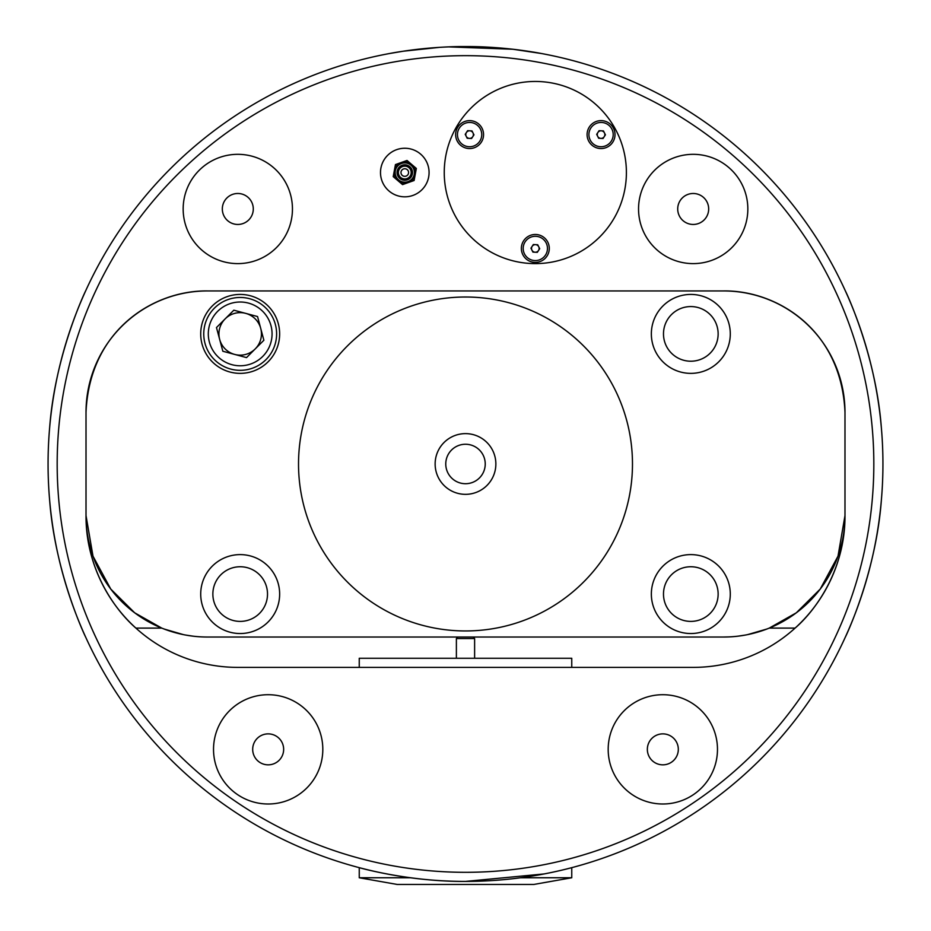 <?xml version="1.0" encoding="UTF-8"?>
<svg xmlns="http://www.w3.org/2000/svg" width="931" height="931" viewBox="0 0 931 931"><rect width="100%" height="100%" fill="white"/><g stroke="black" fill="none" stroke-linecap="round" stroke-linejoin="round"><path stroke-width="1.4" d="M57.175 463.987A408.325 408.325 0 0 0 465.5 872.312A408.325 408.325 0 0 0 873.825 463.987A408.325 408.325 0 0 0 465.5 55.662A408.325 408.325 0 0 0 57.175 463.987M882.937 463.987A417.437 417.437 0 0 1 465.5 881.413A417.437 417.437 0 0 1 48.063 463.987A417.437 417.437 0 0 1 465.5 46.55A417.437 417.437 0 0 1 882.937 463.987M626.4 172.538A91.075 91.075 0 0 0 535.325 81.463A91.075 91.075 0 0 0 444.25 172.538A91.075 91.075 0 0 0 535.325 263.613A91.075 91.075 0 0 0 626.4 172.538A91.075 91.075 0 0 0 535.325 81.463A91.075 91.075 0 0 0 444.25 172.538A91.075 91.075 0 0 0 535.325 263.613A91.075 91.075 0 0 0 626.4 172.538M429.075 172.538A24.287 24.287 0 0 0 404.787 148.25A24.287 24.287 0 0 0 380.5 172.538A24.287 24.287 0 0 0 404.787 196.825A24.287 24.287 0 0 0 429.075 172.538M708.677 208.975A15.478 15.478 0 0 0 693.188 193.485A15.478 15.478 0 0 0 677.71 208.975A15.478 15.478 0 0 0 693.188 224.452A15.478 15.478 0 0 0 708.677 208.975M253.29 208.975A15.478 15.478 0 0 0 237.812 193.485A15.478 15.478 0 0 0 222.323 208.975A15.478 15.478 0 0 0 237.812 224.452A15.478 15.478 0 0 0 253.29 208.975M747.837 208.975A54.65 54.65 0 0 0 693.188 154.325A54.65 54.65 0 0 0 638.55 208.975A54.65 54.65 0 0 0 693.188 263.613A54.65 54.65 0 0 0 747.837 208.975M292.45 208.975A54.65 54.65 0 0 0 237.812 154.325A54.65 54.65 0 0 0 183.163 208.975A54.65 54.65 0 0 0 237.812 263.613A54.65 54.65 0 0 0 292.45 208.975M678.315 749.35A15.478 15.478 0 0 0 662.837 733.872A15.478 15.478 0 0 0 647.348 749.35A15.478 15.478 0 0 0 662.837 764.84A15.478 15.478 0 0 0 678.315 749.35M283.652 749.35A15.478 15.478 0 0 0 268.163 733.872A15.478 15.478 0 0 0 252.685 749.35A15.478 15.478 0 0 0 268.163 764.84A15.478 15.478 0 0 0 283.652 749.35M717.475 749.35A54.65 54.65 0 0 0 662.837 694.712A54.65 54.65 0 0 0 608.187 749.35A54.65 54.65 0 0 0 662.837 804A54.65 54.65 0 0 0 717.475 749.35M322.813 749.35A54.65 54.65 0 0 0 268.163 694.712A54.65 54.65 0 0 0 213.525 749.35A54.65 54.65 0 0 0 268.163 804A54.65 54.65 0 0 0 322.813 749.35M439.292 47.376L403.309 51.205L389.6 53.509C388.623 53.695 424.873 46.329 465.477 46.55C506.173 46.329 542.354 53.695 541.4 53.509L512.853 49.238L448.661 46.887M465.5 881.413C408.441 881.866 357.981 867.331 359.25 867.669C357.993 867.331 408.441 881.866 465.5 881.413L544.135 873.941M279.649 594.071A39.463 39.463 0 0 0 240.186 554.608A39.463 39.463 0 0 0 200.712 594.071A39.463 39.463 0 0 0 240.186 633.534A39.463 39.463 0 0 0 279.649 594.071M267.511 594.071A27.325 27.325 0 0 0 240.186 566.746A27.325 27.325 0 0 0 212.862 594.071A27.325 27.325 0 0 0 240.186 621.396A27.325 27.325 0 0 0 267.511 594.071M279.649 333.892A39.463 39.463 0 0 0 240.186 294.429A39.463 39.463 0 0 0 200.712 333.892A39.463 39.463 0 0 0 240.186 373.366A39.463 39.463 0 0 0 279.649 333.892M730.288 333.892A39.463 39.463 0 0 0 690.814 294.429A39.463 39.463 0 0 0 651.351 333.892A39.463 39.463 0 0 0 690.814 373.366A39.463 39.463 0 0 0 730.288 333.892M718.138 333.892A27.325 27.325 0 0 0 690.814 306.567A27.325 27.325 0 0 0 663.489 333.892A27.325 27.325 0 0 0 690.814 361.216A27.325 27.325 0 0 0 718.138 333.892M730.288 594.071A39.463 39.463 0 0 0 690.814 554.608A39.463 39.463 0 0 0 651.351 594.071A39.463 39.463 0 0 0 690.814 633.534A39.463 39.463 0 0 0 730.288 594.071M718.138 594.071A27.325 27.325 0 0 0 690.814 566.746A27.325 27.325 0 0 0 663.489 594.071A27.325 27.325 0 0 0 690.814 621.396A27.325 27.325 0 0 0 718.138 594.071M445.763 463.987A19.737 19.737 0 0 1 465.5 444.25A19.737 19.737 0 0 1 485.237 463.987A19.737 19.737 0 0 1 465.5 483.713A19.737 19.737 0 0 1 445.763 463.987M435.138 463.987A30.362 30.362 0 0 1 465.5 433.625A30.362 30.362 0 0 1 495.862 463.987A30.362 30.362 0 0 1 465.5 494.338A30.362 30.362 0 0 1 435.138 463.987M632.475 463.987A166.975 166.975 0 0 0 465.5 297.012A166.975 166.975 0 0 0 298.525 463.987A166.975 166.975 0 0 0 465.5 630.95A166.975 166.975 0 0 0 632.475 463.987M49.657 500.413C55.15 574.02 85.908 637.968 85.629 637.025C85.978 638.026 55.197 574.322 49.657 500.413C55.15 574.02 85.908 637.968 85.629 637.025C85.978 638.026 55.197 574.322 49.657 500.413M881.343 500.413C875.85 574.02 845.092 637.968 845.371 637.025C845.022 638.026 875.803 574.322 881.343 500.413C875.85 574.02 845.092 637.968 845.371 637.025C845.022 638.026 875.803 574.322 881.343 500.413M881.343 427.55C875.85 353.943 845.092 289.995 845.371 290.938C845.022 289.937 875.803 353.64 881.343 427.55C875.85 353.943 845.092 289.995 845.371 290.938C845.022 289.937 875.803 353.64 881.343 427.55M49.657 427.55C55.15 353.943 85.908 289.995 85.629 290.938C85.978 289.937 55.197 353.64 49.657 427.55C55.15 353.943 85.908 289.995 85.629 290.938C85.978 289.937 55.197 353.64 49.657 427.55M86.013 515.588L92.995 556.179L110.766 589.067L134.681 612.807L161.75 628.099L135.914 628.099C115.944 610.922 85.733 570.296 86.013 515.588A151.788 151.788 0 0 0 237.812 667.387L693.188 667.387A151.788 151.788 0 0 0 844.987 515.588L844.987 412.375C841.321 328.108 775.279 290.135 723.55 290.938L207.45 290.938A121.437 121.437 0 0 0 86.013 412.375C89.679 328.108 155.721 290.135 207.45 290.938C155.721 290.135 89.679 328.108 86.013 412.375L86.013 515.588A121.437 121.437 0 0 0 207.45 637.025L723.55 637.025A121.437 121.437 0 0 0 769.25 628.099C754.319 634.081 739.086 637.06 723.55 637.025L728.973 636.909M164.1 629.019L183.337 634.605M185.63 635.047L192.857 636.141M844.987 412.375A121.437 121.437 0 0 0 723.55 290.938C775.279 290.135 841.321 328.108 844.987 412.375A121.437 121.437 0 0 0 726.517 290.972M769.25 628.099A121.437 121.437 0 0 0 844.987 515.588C845.348 569.795 815.149 610.98 795.086 628.099L769.25 628.099L796.319 612.807L820.234 589.067L838.005 556.179L844.987 515.588M204.483 290.972A121.437 121.437 0 0 0 86.013 412.375M731.138 636.792L734.268 636.548M738.19 636.141L745.394 635.047M747.663 634.605L766.9 629.019M207.45 637.025C191.914 637.06 176.681 634.081 161.75 628.099M588.962 141.57A13.965 13.965 0 0 0 608.036 146.679A13.965 13.965 0 0 0 613.145 127.605A13.965 13.965 0 0 0 594.071 122.496A13.965 13.965 0 0 0 588.962 141.57M481.688 141.57A13.965 13.965 0 0 0 476.579 122.496A13.965 13.965 0 0 0 457.505 127.605A13.965 13.965 0 0 0 462.614 146.679A13.965 13.965 0 0 0 481.688 141.57M535.325 234.472A13.965 13.965 0 0 0 521.36 248.437A13.965 13.965 0 0 0 535.325 262.402A13.965 13.965 0 0 0 549.29 248.437A13.965 13.965 0 0 0 535.325 234.472M473.088 637.025L474.612 638.55L456.388 638.55L456.388 658.275M401.517 163.309A9.799 9.799 0 0 1 414.016 169.267A9.799 9.799 0 0 1 408.057 181.766A9.799 9.799 0 0 1 395.547 175.808A9.799 9.799 0 0 1 401.517 163.309M406.056 176.11A3.794 3.794 0 0 1 401.203 173.806A3.794 3.794 0 0 1 403.519 168.965A3.794 3.794 0 0 1 408.36 171.269A3.794 3.794 0 0 1 406.056 176.11M414.225 169.198C415.703 175.121 413.667 179.392 408.127 181.987A10.02 10.02 0 0 0 414.225 169.198A10.02 10.02 0 0 0 401.436 163.1C407.371 161.622 411.63 163.658 414.225 169.198M414.109 180.509L402.553 184.606L393.219 176.634L395.454 164.578L401.238 162.518A10.625 10.625 0 0 1 411.677 164.461L416.343 168.441L414.109 180.509M415.226 174.469A10.625 10.625 0 0 1 397.886 180.614A10.625 10.625 0 0 1 401.238 162.518L407.022 160.469L411.677 164.461A10.625 10.625 0 0 1 415.226 174.469M538.712 246.727A3.794 3.794 0 0 0 532.148 246.354A3.794 3.794 0 0 0 535.116 252.22A3.794 3.794 0 0 0 538.712 246.727M536.012 236.311A12.138 12.138 0 0 0 523.199 247.751A12.138 12.138 0 0 0 534.638 260.564A12.138 12.138 0 0 0 547.451 249.112A12.138 12.138 0 0 0 536.012 236.311M530.949 248.193L532.928 252.103L537.303 252.348L539.701 248.682L537.722 244.772L533.347 244.527L530.949 248.193M469.387 138.382A3.794 3.794 0 0 0 472.983 132.877A3.794 3.794 0 0 0 466.419 132.516A3.794 3.794 0 0 0 469.387 138.382M479.756 141.244A12.138 12.138 0 0 0 476.253 124.428A12.138 12.138 0 0 0 459.437 127.943A12.138 12.138 0 0 0 462.94 144.747A12.138 12.138 0 0 0 479.756 141.244M471.994 130.922L467.618 130.677L465.221 134.343L467.199 138.254L471.575 138.498L473.972 134.832L471.994 130.922M597.877 132.516A3.794 3.794 0 0 0 600.844 138.382A3.794 3.794 0 0 0 604.44 132.877A3.794 3.794 0 0 0 597.877 132.516M590.207 140.057A12.138 12.138 0 0 0 606.523 145.434A12.138 12.138 0 0 0 611.9 129.118A12.138 12.138 0 0 0 595.584 123.753A12.138 12.138 0 0 0 590.207 140.057M603.032 138.498L605.429 134.832L603.451 130.922L599.075 130.677L596.678 134.343L598.656 138.254L603.032 138.498M571.75 667.387L571.75 658.275L359.25 658.275L359.25 667.387M520.627 877.758L571.75 877.758L533.812 884.45L397.188 884.45L359.25 877.758L410.373 877.758M571.75 877.758L571.75 867.669M359.25 877.758L359.25 867.669M219.658 339.396A21.25 21.25 0 0 0 255.21 348.927A21.25 21.25 0 0 0 245.679 313.363A21.25 21.25 0 0 0 219.658 339.396M217.645 356.433A31.875 31.875 0 0 0 262.728 356.433A31.875 31.875 0 0 0 262.728 311.35A31.875 31.875 0 0 0 217.645 311.35A31.875 31.875 0 0 0 217.645 356.433M265.94 308.138A36.425 36.425 0 0 1 265.94 359.657A36.425 36.425 0 0 1 214.421 359.657A36.425 36.425 0 0 1 214.421 308.138A36.425 36.425 0 0 1 265.94 308.138M233.832 310.198L216.481 327.549L222.835 351.243L246.529 357.597L263.88 340.246L257.538 316.54L233.832 310.198M402.204 165.252A7.727 7.727 0 0 1 412.061 169.954A7.727 7.727 0 0 1 407.359 179.823A7.727 7.727 0 0 1 397.502 175.121A7.727 7.727 0 0 1 402.204 165.252M406.928 178.577A6.412 6.412 0 0 0 410.827 170.396A6.412 6.412 0 0 0 402.646 166.498A6.412 6.412 0 0 0 398.736 174.679A6.412 6.412 0 0 0 406.928 178.577M407.999 181.615A9.624 9.624 0 0 0 413.853 169.326A9.624 9.624 0 0 0 401.564 163.46A9.624 9.624 0 0 0 395.71 175.75A9.624 9.624 0 0 0 407.999 181.615M474.612 638.55L474.612 658.275M457.912 637.025L456.388 638.55M401.436 163.1A10.02 10.02 0 0 0 395.338 175.889A10.02 10.02 0 0 0 408.127 181.987"/></g></svg>
